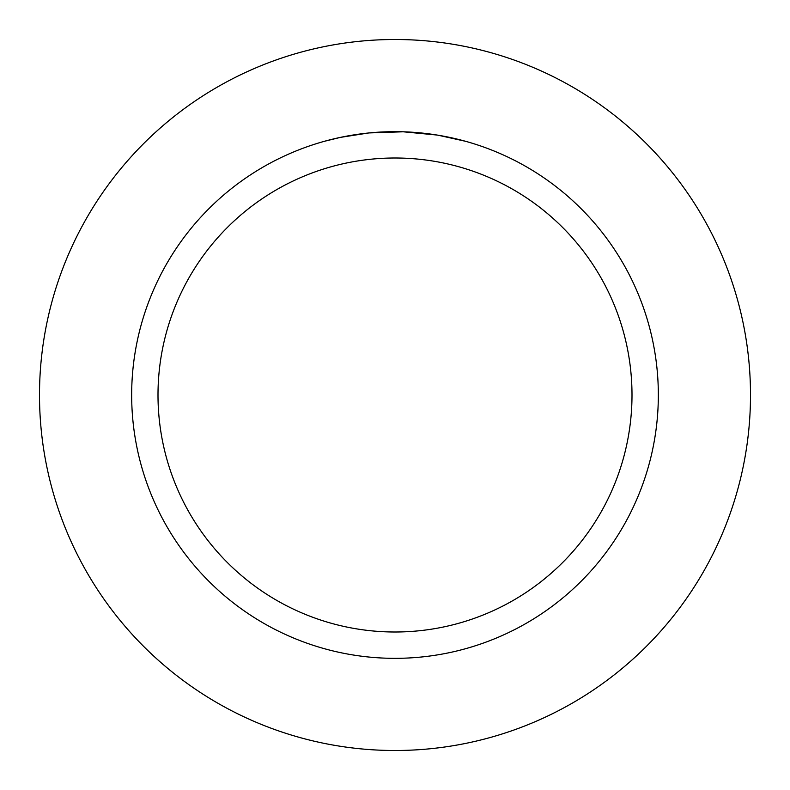 <?xml version="1.0" encoding="UTF-8"?>
<svg xmlns="http://www.w3.org/2000/svg" width="790" height="790" viewBox="0 0 790 790"><rect width="100%" height="100%" fill="white"/><g stroke="black" fill="none" stroke-linecap="round" stroke-linejoin="round"><path stroke-width="1.19" d="M395 39.5A355.5 355.5 0 0 1 750.5 395A355.5 355.5 0 0 1 395 750.5A355.5 355.5 0 0 1 39.5 395A355.5 355.5 0 0 1 395 39.5A355.5 355.5 0 0 1 750.5 395A355.5 355.5 0 0 1 395 750.5A355.5 355.5 0 0 1 39.5 395A355.5 355.5 0 0 1 395 39.5M388.759 131.742L369.384 132.917L403.098 131.792M403.66 131.811L416.903 132.582M420.27 132.878L425.188 133.401M395 131.663A263.337 263.337 0 0 1 658.337 395A263.337 263.337 0 0 1 395 658.337A263.337 263.337 0 0 1 131.663 395A263.337 263.337 0 0 1 395 131.663L392.176 131.683M438.223 135.238L465.429 141.262M437.107 135.05L403.246 131.792M395 158A237 237 0 0 1 632 395A237 237 0 0 1 395 632A237 237 0 0 1 158 395A237 237 0 0 1 395 158M368.268 133.026L340.48 137.371L324.581 141.252M359.845 134.024L361.869 133.757M373.917 132.513L375.675 132.374M376.632 132.305L377.798 132.226"/></g></svg>
